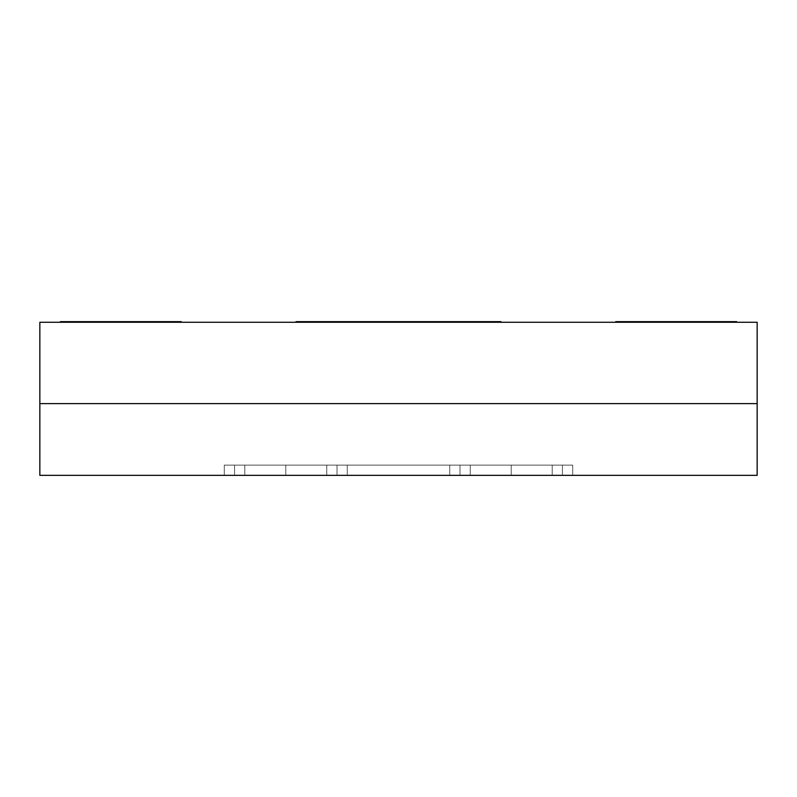 <?xml version="1.0" encoding="UTF-8"?>
<svg xmlns="http://www.w3.org/2000/svg" width="797" height="797" viewBox="0 0 797 797"><rect width="100%" height="100%" fill="white"/><g stroke="black" fill="none" stroke-linecap="round" stroke-linejoin="round"><path stroke-width="0.6" stroke-dasharray="3.98 2.99" d="M101.329 321.649L101.329 322.257L181.258 322.257L181.258 321.649L60.343 322.257L181.258 322.257L60.343 322.257L60.343 321.649L181.258 321.649L181.258 322.257L60.343 322.257L60.343 321.649L101.329 321.649M695.671 322.257L615.742 322.257L695.671 322.257L695.671 321.649L656.728 321.649L656.728 322.257L615.742 322.257L615.742 321.649L656.728 321.649L656.728 322.257L736.657 321.649L736.657 322.257L615.742 322.257L615.742 321.649L736.657 321.649L736.657 322.257L695.671 322.257M459.979 322.257L296.026 322.257L459.979 322.257L459.979 321.649L337.021 321.649L337.021 322.257L296.026 322.257L296.026 321.649L337.021 321.649L337.021 322.257L500.974 321.649L500.974 322.257L296.026 322.257L296.026 321.649L500.974 321.649L500.974 322.257L459.979 322.257M757.15 403.621L757.15 322.257L757.15 403.621L39.85 403.621L39.85 322.257L757.15 322.257L39.85 322.257L39.85 403.621L757.15 403.621L39.85 403.621L39.85 475.351L39.85 403.621L757.15 403.621L757.15 475.351L757.15 403.621M757.15 475.351L39.85 475.351L757.15 475.351M511.216 475.351L224.296 475.351L511.216 475.351L511.216 465.109L285.784 465.109L285.784 475.351L224.296 475.351L224.296 465.109L285.784 465.109L224.296 465.109L224.296 475.351L224.296 465.109L224.296 475.351L234.547 475.351L234.547 465.109L224.296 465.109L244.789 465.109L244.789 475.351L234.547 475.351L234.547 465.109L234.547 475.351L244.789 475.351L244.789 465.109L244.789 475.351L244.789 465.109L234.547 465.109L234.547 475.351L224.296 475.351L224.296 465.109L224.296 475.351L224.296 465.109L224.296 475.351L285.784 475.351L285.784 465.109L285.784 475.351L572.704 475.351L572.704 465.109L511.216 465.109L511.216 475.351L511.216 465.109L572.704 465.109L572.704 475.351L572.704 465.109L572.704 475.351L562.453 475.351L562.453 465.109L572.704 465.109L552.211 465.109L552.211 475.351L562.453 475.351L562.453 465.109L562.453 475.351L552.211 475.351L552.211 465.109L552.211 475.351L552.211 465.109L562.453 465.109L562.453 475.351L572.704 475.351L572.704 465.109L572.704 475.351L572.704 465.109L572.704 475.351L285.784 475.351L285.784 465.109L511.216 465.109L511.216 475.351L511.216 465.109L572.704 465.109L262.253 465.109L285.784 465.109L285.784 475.351L224.296 475.351L224.296 465.109L285.784 465.109L224.296 465.109L224.296 475.351L224.296 465.109L224.296 475.351L234.547 475.351L234.547 465.109L224.296 465.109L244.789 465.109L244.789 475.351L234.547 475.351L234.547 465.109L234.547 475.351L244.789 475.351L244.789 465.109L244.789 475.351L244.789 465.109L234.547 465.109L234.547 475.351L224.296 475.351L224.296 465.109L224.296 475.351L224.296 465.109L224.296 475.351L285.784 475.351L285.784 465.109L285.784 475.351L572.704 475.351L572.704 465.109L511.216 465.109L511.216 475.351L511.216 465.109L572.704 465.109L572.704 475.351L572.704 465.109L572.704 475.351L562.453 475.351L562.453 465.109L572.704 465.109L552.211 465.109L552.211 475.351L562.453 475.351L562.453 465.109L562.453 475.351L552.211 475.351L552.211 465.109L552.211 475.351L552.211 465.109L562.453 465.109L562.453 475.351L572.704 475.351L572.704 465.109L572.704 475.351L572.704 465.109L572.704 475.351L285.784 475.351L285.784 465.109L511.216 465.109L511.216 475.351L572.704 475.351L285.784 475.351L511.216 475.351M326.77 465.109L470.23 465.109L326.77 465.109L347.263 465.109L347.263 475.351L326.77 475.351L326.77 465.109L326.77 475.351L326.77 465.109L326.77 475.351L347.263 475.351L347.263 465.109L326.77 465.109L347.263 465.109L347.263 475.351L449.737 475.351L449.737 465.109L347.263 465.109L449.737 465.109L449.737 475.351L470.23 475.351L470.23 465.109L449.737 465.109L470.23 465.109L470.23 475.351L470.23 465.109L470.23 475.351L449.737 475.351L449.737 465.109L449.737 475.351L347.263 475.351L347.263 465.109L470.23 465.109L326.77 465.109L347.263 465.109L347.263 475.351L470.23 475.351L326.77 475.351L470.23 475.351L326.77 475.351L326.77 465.109L326.77 475.351L326.77 465.109L326.77 475.351L347.263 475.351L347.263 465.109L326.77 465.109M459.979 465.109L337.021 465.109L459.979 465.109L459.979 475.351L337.021 475.351L337.021 465.109L459.979 465.109L459.979 475.351L459.979 465.109L337.021 465.109L337.021 475.351L459.979 475.351L459.979 465.109L337.021 465.109L337.021 475.351L337.021 465.109L337.021 475.351L459.979 475.351L337.021 475.351L459.979 475.351L459.979 465.109L459.979 475.351L459.979 465.109L459.979 475.351L337.021 475.351L337.021 465.109L459.979 465.109L337.021 465.109L337.021 475.351L337.021 465.109L459.979 465.109M459.979 475.351L337.021 475.351L459.979 475.351M285.784 465.109L572.704 465.109L285.784 465.109M224.296 475.351L285.784 475.351L224.296 475.351M449.737 475.351L449.737 465.109L347.263 465.109L347.263 475.351L470.23 475.351L470.23 465.109L449.737 465.109L449.737 475.351L449.737 465.109L470.23 465.109L470.23 475.351L470.23 465.109L470.23 475.351L347.263 475.351L347.263 465.109L449.737 465.109L449.737 475.351"/><path stroke-width="1.2" d="M181.258 322.257L181.258 321.649L181.258 322.257M101.329 322.257L101.329 321.649L181.258 321.649L60.343 321.649L60.343 322.257L60.343 321.649L101.329 321.649L101.329 322.257M736.657 322.257L736.657 321.649L695.671 321.649L695.671 322.257L695.671 321.649L656.728 321.649L736.657 321.649L736.657 322.257M656.728 322.257L656.728 321.649L615.742 321.649L615.742 322.257L615.742 321.649L656.728 321.649L656.728 322.257M500.974 322.257L500.974 321.649L459.979 321.649L459.979 322.257L459.979 321.649L337.021 321.649L500.974 321.649L500.974 322.257M337.021 322.257L337.021 321.649L296.026 321.649L296.026 322.257L296.026 321.649L337.021 321.649L337.021 322.257M757.15 322.257L757.15 403.621L757.15 322.257L39.85 322.257L39.85 403.621L39.85 322.257L757.15 322.257M39.85 403.621L757.15 403.621L757.15 475.351L757.15 403.621L39.85 403.621L757.15 403.621L39.85 403.621L39.85 475.351L39.85 403.621M39.85 475.351L757.15 475.351L39.85 475.351"/></g></svg>
